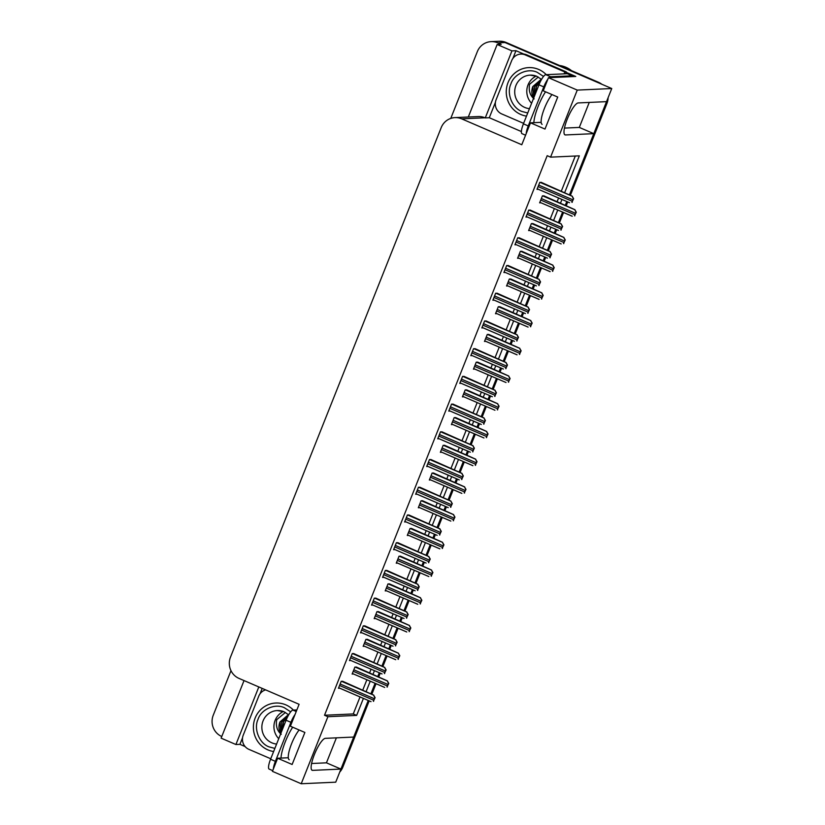 <?xml version="1.0" encoding="UTF-8"?>
<svg xmlns="http://www.w3.org/2000/svg" width="825" height="825" viewBox="0 0 825 825"><rect width="100%" height="100%" fill="white"/><g stroke="black" fill="none" stroke-linecap="round" stroke-linejoin="round"><path stroke-width="1.24" d="M450.759 118.418L477.335 51.624A16.263 15.675 87.4 0 1 491.092 41.632L498.279 41.302A16.263 15.675 87.4 0 1 504.993 42.529L611.758 88.533L606.54 101.64L578.212 102.929A17.346 4.166 113.3 0 0 567.621 118.222A17.346 4.166 113.3 0 0 564.981 134.867A17.346 4.166 113.3 0 0 565.476 134.949L593.794 133.66L569.518 194.669L605.777 103.548A16.263 15.675 87.4 0 0 606.406 101.65M245.128 746.573L239.931 744.336L242.56 737.736M260.019 693.866L262.185 688.401M521.39 131.557L489.287 117.727L495.412 102.321M512.872 58.451L515.965 50.686L523.844 54.079M566.136 72.301L575.778 76.457L548.46 77.694L543.242 90.812L557.731 97.051L544.995 129.071L530.496 122.832L521.782 144.746L461.68 118.852A16.263 15.675 -92.6 0 0 454.967 117.614A16.263 15.675 -92.6 0 0 441.21 127.617L230.484 657.154A16.263 15.675 -92.6 0 0 239.002 678.408L299.104 704.303L290.379 726.217L304.879 732.456L292.132 764.476L277.643 758.237L272.425 771.344L301.218 783.75L335.723 782.183L340.931 769.075L312.613 770.364A17.346 4.166 113.3 0 1 312.118 770.272A17.346 4.166 113.3 0 1 314.758 753.627A17.346 4.166 113.3 0 1 325.359 738.344L353.677 737.055L368.239 700.466L341.694 767.167A16.263 15.675 87.4 0 1 340.818 769.024M244.035 680.573L221.121 738.148L235.909 744.521L258.813 686.947M235.909 744.521L239.931 744.336M489.287 117.727L485.265 117.913L511.943 50.872L515.965 50.686M485.265 117.913L484.966 117.789A16.263 15.675 -92.6 0 0 478.263 116.552L454.967 117.614M511.943 50.872L497.155 44.498L468.301 117.006M491.092 41.632A16.263 15.675 87.4 0 1 497.805 42.859L501.188 44.313L497.155 44.498M221.77 736.508L221.77 736.508A16.263 15.675 87.4 0 1 213.242 715.254L230.99 670.673M564.743 192.483L579.325 155.843L550.574 157.152L577.252 90.1L548.46 77.694M577.252 90.1L611.758 88.533M566.775 201.547L565.362 205.095L566.775 201.547M562.588 212.087L558.484 222.389L562.588 212.087M555.751 229.267L554.338 232.815L555.751 229.267M551.554 239.807L547.46 250.109L551.554 239.807M544.717 256.988L543.304 260.535L544.717 256.988M540.53 267.527L536.425 277.829L540.53 267.527M533.692 284.707L532.28 288.255L533.692 284.707M529.495 295.247L525.391 305.549L529.495 295.247M522.658 312.417L521.245 315.975L522.658 312.417M518.461 322.957L514.367 333.259L518.461 322.957M511.624 340.137L510.211 343.685L511.624 340.137M507.437 350.677L503.332 360.979L507.437 350.677M500.6 367.857L499.187 371.405L500.6 367.857M496.403 378.397L492.308 388.699L496.403 378.397M489.565 395.577L488.153 399.125L489.565 395.577M485.378 406.117L481.274 416.419L485.378 406.117M478.541 423.297L477.128 426.845L478.541 423.297M474.344 433.837L470.24 444.128L474.344 433.837M467.507 451.007L466.094 454.565L467.507 451.007M463.31 461.546L459.216 471.848L463.31 461.546M456.472 478.727L455.06 482.274L456.472 478.727M452.286 489.266L448.181 499.568L452.286 489.266M445.448 506.447L444.036 509.994L445.448 506.447M441.251 516.986L437.157 527.288L441.251 516.986M434.414 534.167L433.001 537.714L434.414 534.167M430.227 544.706L426.123 555.008L430.227 544.706M423.39 561.887L421.977 565.434L423.39 561.887M419.193 572.416L415.088 582.718L419.193 572.416M412.356 589.597L410.943 593.154L412.356 589.597M408.158 600.136L404.064 610.438L408.158 600.136M401.321 617.317L399.908 620.864L401.321 617.317M397.134 627.856L393.03 638.158L397.134 627.856M390.297 645.037L388.884 648.584L390.297 645.037M386.1 655.576L382.006 665.878L386.1 655.576M379.263 672.757L377.85 676.304L379.263 672.757M375.076 683.296L370.972 693.598L375.076 683.296M301.218 783.75L327.896 716.708L356.647 715.399L363.412 698.393M366.197 691.402L370.25 681.213M373.034 674.231L374.447 670.673M377.221 663.692L381.284 653.493M384.058 646.511L385.471 642.964M388.255 635.972L392.308 625.783M395.093 618.791L396.505 615.244M399.29 608.252L403.343 598.063M406.127 591.071L407.54 587.524M410.314 580.532L414.377 570.343M417.151 563.351L418.564 559.804M421.348 552.812L425.401 542.623M428.185 535.642L429.598 532.084M432.372 525.102L436.435 514.903M439.209 507.922L440.622 504.374M443.407 497.382L447.459 487.193M450.244 480.202L451.657 476.654M454.441 469.662L458.494 459.473M461.278 452.482L462.691 448.934M465.465 441.942L469.528 431.753M472.302 424.762L473.715 421.214M476.499 414.233L480.552 404.033M483.337 397.052L484.749 393.494M487.523 386.512L491.587 376.324M494.361 369.332L495.773 365.784M498.558 358.793L502.611 348.604M505.395 341.612L506.808 338.064M509.592 331.073L513.645 320.884M516.429 313.892L517.842 310.344M520.616 303.353L524.679 293.164M527.453 286.172L528.866 282.624M531.651 275.643L535.703 265.444M538.488 258.462L539.901 254.904M542.675 247.923L546.738 237.734M549.512 230.742L550.925 227.195M553.709 220.203L557.762 210.014M560.546 203.022L561.959 199.475M336.383 737.839L326.442 762.826L340.931 769.075M564.465 128.092L579.305 127.421L589.246 102.434M579.305 127.421L593.794 133.66M288.131 757.762L277.643 758.237M540.994 122.347L530.496 122.832M550.574 157.152L547.192 155.688L324.514 715.254L327.896 716.708M324.514 715.254L353.265 713.945L360.03 696.939M362.814 689.947L366.867 679.759M369.652 672.767L371.064 669.219M373.849 662.227L377.902 652.039M380.676 645.047L382.088 641.499M384.873 634.518L388.926 624.319M391.71 617.337L393.123 613.779M395.907 606.798L399.96 596.609M402.744 589.617L404.157 586.07M406.931 579.078L410.994 568.889M413.768 561.897L415.181 558.35M417.966 551.358L422.018 541.169M424.803 534.177L426.216 530.63M429 523.638L433.053 513.449M435.827 506.457L437.24 502.91M440.024 495.928L444.077 485.729M446.861 478.748L448.274 475.2M451.058 468.208L455.111 458.019M457.896 451.028L459.308 447.48M462.082 440.488L466.146 430.299M468.92 423.308L470.332 419.76M473.117 412.768L477.17 402.579M479.954 395.588L481.367 392.04M484.151 385.048L488.204 374.859M490.978 367.878L492.391 364.32M495.175 357.338L499.228 347.139M502.012 340.158L503.425 336.61M506.21 329.618L510.262 319.43M513.047 312.438L514.46 308.89M517.234 301.898L521.297 291.71M524.071 284.718L525.484 281.17M528.268 274.178L532.321 263.99M535.105 256.998L536.518 253.45M539.303 246.458L543.355 236.27M546.129 229.288L547.542 225.73M550.327 218.749L554.379 208.56M557.164 201.568L558.577 198.021M561.361 191.029L575.293 156.018M353.265 713.945L356.647 715.399M442.406 432.011L440.498 431.815L437.714 438.828L439.075 438.766M431.372 459.721L429.474 459.535L426.68 466.537L428.051 466.476M420.338 487.441L418.44 487.255L415.656 494.257L417.017 494.196M409.313 515.161L407.416 514.975L404.621 521.978L405.983 521.916M387.255 570.601L385.347 570.405L382.563 577.417L383.924 577.356M398.279 542.881L396.382 542.695L393.597 549.697L394.958 549.636M354.162 653.751L352.265 653.565L349.47 660.567L350.831 660.505M365.186 626.031L363.289 625.845L360.504 632.847L361.866 632.785M376.221 598.311L374.323 598.125L371.528 605.127L372.9 605.065M453.43 404.291L451.533 404.106L448.748 411.108L450.11 411.046M464.465 376.571L462.567 376.386L459.772 383.388L461.134 383.326M475.489 348.851L473.591 348.666L470.807 355.668L472.168 355.606M486.523 321.131L484.626 320.946L481.831 327.948L483.202 327.886M497.558 293.422L495.65 293.226L492.865 300.238L494.227 300.176M508.582 265.702L506.684 265.516L503.9 272.518L505.261 272.456M519.616 237.982L517.718 237.796L514.924 244.798L516.285 244.736M530.65 210.262L528.743 210.076L525.958 217.078L527.319 217.016M541.674 182.552L539.777 182.356L536.982 189.368L538.354 189.307M343.128 681.471L341.23 681.285L338.446 688.287L339.807 688.225M389.905 584.079L387.998 583.894L385.213 590.896L386.574 590.834M378.871 611.799L376.973 611.614L374.179 618.616L375.55 618.554M367.847 639.519L365.939 639.334L363.155 646.336L364.516 646.274M400.929 556.37L399.032 556.174L396.248 563.186L397.609 563.124M411.964 528.65L410.066 528.464L407.272 535.466L408.643 535.404M422.998 500.93L421.09 500.744L418.306 507.746L419.667 507.684M434.022 473.21L432.125 473.024L429.33 480.026L430.702 479.964M445.057 445.5L443.149 445.304L440.364 452.317L441.726 452.255M456.081 417.78L454.183 417.594L451.399 424.597L452.76 424.535M467.115 390.06L465.218 389.874L462.423 396.877L463.794 396.815M478.149 362.34L476.242 362.154L473.457 369.157L474.818 369.095M489.173 334.62L487.276 334.434L484.481 341.437L485.853 341.375M500.208 306.91L498.3 306.714L495.516 313.727L496.877 313.665M511.232 279.19L509.334 279.005L506.55 286.007L507.911 285.945M522.266 251.47L520.369 251.285L517.574 258.287L518.946 258.225M533.301 223.75L531.393 223.565L528.608 230.567L529.97 230.505M544.325 196.03L542.427 195.845L539.632 202.847L541.004 202.785M356.812 667.239L354.915 667.054L352.12 674.056L353.492 673.994M311.603 763.507L326.442 762.826M598.414 82.242L506.137 42.477A16.263 15.675 87.4 0 0 499.424 41.25L498.279 41.302A16.263 15.675 87.4 0 1 504.993 42.529L598.414 82.242A16.263 15.675 87.4 0 1 601.817 84.253M608.107 97.69A16.263 15.675 87.4 0 1 606.932 103.496L570.436 195.185M567.744 201.97L566.332 205.518M563.547 212.499L559.412 222.905M556.71 229.68L555.297 233.238M552.523 240.219L548.377 250.625M545.686 257.4L544.273 260.947M541.489 267.939L537.353 278.345M534.652 285.12L533.239 288.668M530.454 295.659L526.319 306.054M523.617 312.84L522.204 316.387M519.43 323.379L515.285 333.774M512.593 340.56L511.18 344.108M508.396 351.089L504.261 361.494M501.559 368.27L500.146 371.827M497.372 378.809L493.226 389.214M490.535 395.99L489.122 399.537M486.338 406.529L482.202 416.934M479.5 423.71L478.088 427.257M475.303 434.249L471.168 444.644M468.466 451.43L467.053 454.977M464.279 461.969L460.133 472.364M457.442 479.139L456.029 482.697M453.245 489.679L449.109 500.084M446.407 506.859L444.995 510.407M442.221 517.399L438.075 527.804M435.383 534.579L433.971 538.127M431.186 545.119L427.051 555.524M424.349 562.299L422.936 565.847M420.152 572.839L416.017 583.234M413.315 590.019L411.902 593.567M409.128 600.559L404.982 610.954M402.291 617.729L400.878 621.287M398.093 628.268L393.958 638.674M391.256 645.449L389.843 648.997M387.069 655.988L382.924 666.394M380.232 673.169L378.819 676.717M376.035 683.708L371.9 694.103M369.198 700.889L342.839 767.116A16.263 15.675 87.4 0 1 339.735 772.087M387.338 687.039L387.038 687.05A2.712 0.65 113.3 0 1 387.399 685.998L387.998 684.492A2.712 0.65 113.3 0 1 388.482 683.43L387.296 680.914L388.771 683.42L387.038 687.05M352.347 673.478L384.708 687.421M356.235 666.992L387.441 680.914M373.653 701.271L373.364 701.281A2.712 0.65 113.3 0 1 373.715 700.229L374.313 698.723A2.712 0.65 113.3 0 1 374.798 697.661L373.612 695.145L375.097 697.651L373.364 701.281M338.673 687.71L371.023 701.652M342.55 681.223L373.756 695.145M398.362 659.319L398.073 659.33A2.712 0.65 113.3 0 1 398.423 658.278L399.022 656.772A2.712 0.65 113.3 0 1 399.517 655.72L398.32 653.204L399.805 655.7L398.073 659.33M395.691 659.701L363.371 645.779L395.732 659.701M367.269 639.272L398.465 653.194M409.396 631.599L409.107 631.61A2.712 0.65 113.3 0 1 409.458 630.558L410.056 629.062A2.712 0.65 113.3 0 1 410.541 628L409.355 625.484L410.829 627.98L409.107 631.61M374.406 618.059L406.766 631.991M378.293 611.552L409.499 625.474M420.43 603.879L420.131 603.9A2.712 0.65 113.3 0 1 420.482 602.838L421.08 601.342A2.712 0.65 113.3 0 1 421.575 600.28L420.379 597.764L421.864 600.27L420.131 603.9M417.749 604.271L385.43 590.349L417.79 604.271M389.328 583.832L420.523 597.754M384.687 673.551L384.388 673.561A2.712 0.65 113.3 0 1 384.749 672.509L385.347 671.003A2.712 0.65 113.3 0 1 385.832 669.941L384.646 667.435L386.121 669.931L384.388 673.561M382.006 673.932L349.697 660.01L382.058 673.932M353.585 653.503L384.79 667.425M395.711 645.831L395.423 645.841A2.712 0.65 113.3 0 1 395.773 644.789L396.371 643.283A2.712 0.65 113.3 0 1 396.866 642.232L395.67 639.715L397.155 642.211L395.423 645.841M364.619 625.783L395.814 639.705M406.746 618.111L406.457 618.121A2.712 0.65 113.3 0 1 406.808 617.069L407.406 615.574A2.712 0.65 113.3 0 1 407.89 614.512L406.704 611.995L408.179 614.501L406.457 618.121M404.064 618.502L371.755 604.56L404.064 618.502M375.643 598.063L406.849 611.985M417.77 590.391L417.481 590.411A2.712 0.65 113.3 0 1 417.832 589.349L418.43 587.854A2.712 0.65 113.3 0 1 418.925 586.792L417.728 584.275L419.213 586.781L417.481 590.411M382.779 576.861L415.14 590.783M386.677 570.353L417.873 584.275M571.808 76.632A10.838 2.609 -66.7 0 1 572.137 75.787L550.636 76.766A10.838 2.609 113.3 0 0 549.141 77.663M547.872 79.159A10.838 2.609 113.3 0 0 543.778 86.903L528.248 125.936A10.838 2.609 113.3 0 0 526.216 133.578M572.137 75.787L567.311 73.714L545.799 74.683A10.838 2.609 113.3 0 0 538.942 84.82L523.411 123.853A10.838 2.609 113.3 0 0 521.998 133.671L525.566 135.207M523.607 123.358L501.775 113.953A10.838 10.447 87.4 0 1 496.093 99.784L511.624 60.751A10.838 10.447 87.4 0 1 525.267 54.914L564.877 71.981L566.321 71.909L526.701 54.842A10.838 10.447 -92.6 0 0 522.235 54.027L520.792 54.089M565.599 73.786A10.838 10.447 87.4 0 1 566.321 71.909M564.156 73.848A10.838 10.447 87.4 0 1 564.877 71.981M295.02 714.574A10.838 2.609 113.3 0 0 290.916 722.318L275.385 761.341A10.838 2.609 113.3 0 0 273.364 768.993M296.866 709.923L292.937 710.098A10.838 2.609 113.3 0 0 286.079 720.235L270.559 759.258A10.838 2.609 113.3 0 0 269.136 769.086L272.714 770.622M270.755 758.763L248.913 749.358A10.838 10.447 87.4 0 1 243.231 735.188L258.761 696.166A10.838 10.447 87.4 0 1 265.619 689.875M527.732 112.994L521.998 111.488C512.263 108.168 506.323 93.483 510.881 83.975C513.985 73.868 528.083 67.671 537.312 72.373L543.531 76.447M538.292 77.045L529.64 84.212L529.382 85.418C528.712 91.224 530.3 95.731 534.126 98.918C531.578 95.081 531.145 90.956 532.826 86.543L541.334 79.2L532.94 86.543L533.682 98.051M541.365 79.716L534.662 86.46L534.476 96.04M541.396 79.664L534.548 86.46L534.425 96.195M535.528 93.411L536.394 86.378L540.684 80.984M535.446 93.607L536.281 86.388L540.746 80.86M537.343 88.852L539.117 84.387M539.303 83.944L537.137 89.368M526.494 116.108A24.389 23.512 87.4 0 1 508.025 82.613A24.389 23.512 87.4 0 1 528.65 67.609A24.389 23.512 87.4 0 1 546.263 74.663M536.209 76.096A16.799 16.201 -92.6 0 0 528.01 84.923A16.799 16.201 -92.6 0 0 531.599 103.28M571.498 70.641A25.472 24.554 -92.6 0 0 565.857 67.248A25.472 24.554 -92.6 0 0 559.567 65.495M274.869 748.409L269.136 746.893C259.401 743.572 253.461 728.887 258.019 719.379C261.123 709.283 275.23 703.075 284.45 707.778L290.678 711.851M285.429 712.449L276.777 719.617L276.519 720.823C275.859 726.639 277.437 731.136 281.263 734.322C278.716 730.486 278.283 726.361 279.964 721.947L288.482 714.615L280.077 721.947L280.82 733.456M288.513 715.12L281.81 721.865L281.624 731.455M288.544 715.069L281.696 721.875L281.562 731.6M282.666 728.815L283.532 721.792L287.822 716.389M282.583 729.022L283.418 721.792L287.894 716.275M284.481 724.268L286.254 719.802M286.44 719.348L284.274 724.773M273.632 751.523A24.389 23.512 87.4 0 1 255.162 718.018A24.389 23.512 87.4 0 1 275.798 703.024A24.389 23.512 87.4 0 1 293.411 710.077M283.357 711.501A16.799 16.201 -92.6 0 0 275.148 720.328A16.799 16.201 -92.6 0 0 278.737 738.684M431.454 576.159L431.166 576.18A2.712 0.65 113.3 0 1 431.516 575.128L432.114 573.623A2.712 0.65 113.3 0 1 432.599 572.56L431.413 570.044L432.898 572.55L431.166 576.18M396.464 562.629L428.825 576.551M400.352 556.122L431.558 570.044M442.489 548.45L442.19 548.46A2.712 0.65 113.3 0 1 442.551 547.408L443.149 545.903A2.712 0.65 113.3 0 1 443.633 544.84L442.448 542.334L443.922 544.83L442.19 548.46M439.808 548.831L407.498 534.909L439.859 548.831M411.386 528.402L442.592 542.324M453.513 520.73L453.224 520.74A2.712 0.65 113.3 0 1 453.575 519.688L454.173 518.183A2.712 0.65 113.3 0 1 454.668 517.131L453.472 514.614L454.957 517.11L453.224 520.74M422.421 500.682L453.616 514.604M428.804 562.681L428.515 562.691A2.712 0.65 113.3 0 1 428.866 561.639L429.464 560.134A2.712 0.65 113.3 0 1 429.949 559.072L428.763 556.555L430.248 559.061L428.515 562.691M426.123 563.062L393.824 549.12L426.123 563.062M397.702 542.633L428.907 556.555M439.838 534.961L439.539 534.971A2.712 0.65 113.3 0 1 439.9 533.919L440.498 532.414A2.712 0.65 113.3 0 1 440.983 531.352L439.797 528.846L441.272 531.341L439.539 534.971M437.157 535.342L404.848 521.41L437.157 535.342M408.736 514.913L439.942 528.835M450.863 507.241L450.574 507.251A2.712 0.65 113.3 0 1 450.924 506.199L451.522 504.704A2.712 0.65 113.3 0 1 452.017 503.642L450.821 501.126L452.306 503.621L450.574 507.251M415.872 493.701L448.233 507.633L415.882 493.69M419.77 487.193L450.966 501.115M464.547 493.01L464.258 493.02A2.712 0.65 113.3 0 1 464.609 491.968L465.207 490.473A2.712 0.65 113.3 0 1 465.692 489.411L464.506 486.894L465.981 489.39L464.258 493.02M461.866 493.402L429.567 479.459L461.866 493.402M433.445 472.962L464.65 486.884M475.582 465.29L475.282 465.31A2.712 0.65 113.3 0 1 475.643 464.248L476.231 462.753A2.712 0.65 113.3 0 1 476.726 461.691L475.53 459.174L477.015 461.68L475.282 465.31M472.9 465.682L440.591 451.739L472.9 465.682M444.479 445.242L475.674 459.174M486.606 437.58L486.317 437.59A2.712 0.65 113.3 0 1 486.668 436.538L487.266 435.033A2.712 0.65 113.3 0 1 487.75 433.971L486.564 431.454L488.049 433.96L486.317 437.59M451.615 424.04L483.976 437.962L451.626 424.019M455.503 417.532L486.709 431.454M497.64 409.86L497.341 409.87A2.712 0.65 113.3 0 1 497.702 408.818L498.3 407.313A2.712 0.65 113.3 0 1 498.785 406.251L497.599 403.745L499.073 406.24L497.341 409.87M494.959 410.242L462.65 396.309L494.959 410.242M466.537 389.812L497.743 403.734M508.664 382.14L508.375 382.15A2.712 0.65 113.3 0 1 508.726 381.098L509.324 379.593A2.712 0.65 113.3 0 1 509.819 378.541L508.623 376.025L510.108 378.52L508.375 382.15M473.674 368.6L506.034 382.522M477.572 362.093L508.767 376.014M461.897 479.521L461.608 479.542A2.712 0.65 113.3 0 1 461.959 478.479L462.557 476.984A2.712 0.65 113.3 0 1 463.042 475.922L461.856 473.406L463.33 475.912L461.608 479.542M459.216 479.913L426.907 465.991L459.267 479.913M430.794 459.473L462 473.395M472.921 451.801L472.632 451.822A2.712 0.65 113.3 0 1 472.983 450.759L473.581 449.264A2.712 0.65 113.3 0 1 474.076 448.202L472.88 445.686L474.365 448.192L472.632 451.822M437.941 438.25L470.291 452.193M441.829 431.764L473.024 445.686M483.955 424.091L483.667 424.102A2.712 0.65 113.3 0 1 484.017 423.05L484.615 421.544A2.712 0.65 113.3 0 1 485.1 420.482L483.914 417.966L485.399 420.472L483.667 424.102M481.274 424.473L448.965 410.551L481.326 424.473M452.853 404.044L484.058 417.966M494.99 396.371L494.691 396.382A2.712 0.65 113.3 0 1 495.052 395.33L495.65 393.824A2.712 0.65 113.3 0 1 496.134 392.772L494.948 390.256L496.423 392.752L494.691 396.382M459.999 382.831L492.36 396.753M463.887 376.324L495.093 390.246M506.014 368.651L505.725 368.662A2.712 0.65 113.3 0 1 506.076 367.61L506.674 366.114A2.712 0.65 113.3 0 1 507.169 365.052L505.972 362.536L507.457 365.032L505.725 368.662M503.343 369.043L471.023 355.111L503.384 369.043M474.922 348.604L506.117 362.526M519.698 354.42L519.41 354.43A2.712 0.65 113.3 0 1 519.76 353.378L520.358 351.883A2.712 0.65 113.3 0 1 520.843 350.821L519.657 348.305L521.132 350.811L519.41 354.43M484.718 340.869L517.069 354.812M488.596 334.373L519.802 348.294M530.733 326.7L530.434 326.721A2.712 0.65 113.3 0 1 530.795 325.658L531.382 324.163A2.712 0.65 113.3 0 1 531.877 323.101L530.681 320.585L532.166 323.091L530.434 326.721M495.732 313.17L528.093 327.092M499.63 306.663L530.826 320.585M541.757 298.99L541.468 299.001A2.712 0.65 113.3 0 1 541.819 297.949L542.417 296.443A2.712 0.65 113.3 0 1 542.902 295.381L541.716 292.865L543.201 295.371L541.468 299.001M539.076 299.372L506.767 285.45L539.127 299.372M510.654 278.943L541.86 292.865M552.791 271.27L552.492 271.281A2.712 0.65 113.3 0 1 552.853 270.229L553.451 268.723A2.712 0.65 113.3 0 1 553.936 267.661L552.75 265.155L554.225 267.651L552.492 271.281M550.11 271.652L517.801 257.73L550.162 271.652M521.689 251.223L552.894 265.145M563.815 243.55L563.527 243.561A2.712 0.65 113.3 0 1 563.877 242.509L564.475 241.013A2.712 0.65 113.3 0 1 564.97 239.951L563.774 237.435L565.259 239.931L563.527 243.561M561.144 243.932L528.825 230.01L561.186 243.942M532.723 223.503L563.918 237.425M574.85 215.83L574.561 215.841A2.712 0.65 113.3 0 1 574.912 214.789L575.51 213.293A2.712 0.65 113.3 0 1 575.994 212.231L574.808 209.715L576.283 212.221L574.561 215.841M572.168 216.222L539.859 202.3L572.22 216.222M543.747 195.783L574.953 209.705M517.048 340.931L516.759 340.952A2.712 0.65 113.3 0 1 517.11 339.89L517.708 338.394A2.712 0.65 113.3 0 1 518.193 337.332L517.007 334.816L518.482 337.322L516.759 340.952M482.058 327.401L514.418 341.323M485.946 320.884L517.151 334.806M528.072 313.211L527.783 313.232A2.712 0.65 113.3 0 1 528.134 312.18L528.732 310.674A2.712 0.65 113.3 0 1 529.227 309.612L528.031 307.096L529.516 309.602L527.783 313.232M496.98 293.174L528.175 307.096M539.107 285.502L538.818 285.512A2.712 0.65 113.3 0 1 539.168 284.46L539.767 282.954A2.712 0.65 113.3 0 1 540.251 281.892L539.065 279.386L540.55 281.882L538.818 285.512M536.425 285.883L504.127 271.941L536.425 285.883M508.004 265.454L539.21 279.376M550.141 257.782L549.842 257.792A2.712 0.65 113.3 0 1 550.203 256.74L550.801 255.234A2.712 0.65 113.3 0 1 551.286 254.182L550.1 251.666L551.574 254.162L549.842 257.792M547.46 258.163L515.151 244.231L547.46 258.163M519.038 237.734L550.244 251.656M561.165 230.062L560.876 230.072A2.712 0.65 113.3 0 1 561.227 229.02L561.825 227.525A2.712 0.65 113.3 0 1 562.32 226.463L561.124 223.946L562.609 226.452L560.876 230.072M558.494 230.453L526.185 216.511L558.494 230.453M530.073 210.014L561.268 223.936M572.199 202.342L571.911 202.362A2.712 0.65 113.3 0 1 572.261 201.3L572.859 199.805A2.712 0.65 113.3 0 1 573.344 198.743L572.158 196.226L573.633 198.732L571.911 202.362M537.209 188.812L569.57 202.733L537.209 188.791M541.097 182.294L572.303 196.226M564.589 134.568L565.476 134.949M497.805 42.859L506.137 42.477M461.68 118.852L484.966 117.789M311.726 769.972L312.613 770.364M606.932 103.496L605.777 103.548M342.839 767.116L341.694 767.167M353.234 671.272L387.399 685.998M353.822 669.776L387.998 684.492M355.09 667.043L387.296 680.914M339.549 685.503L373.715 700.229M340.147 684.007L374.313 698.723M341.406 681.275L373.612 695.145M364.258 643.552L398.423 658.278M364.856 642.056L399.022 656.772M366.114 639.323L398.32 653.204M374.416 618.049L406.735 631.971M375.293 615.842L409.458 630.558M375.891 614.336L410.056 629.062M377.149 611.603L409.355 625.484M386.317 588.122L420.482 602.838M386.915 586.616L421.08 601.342M388.173 583.883L420.379 597.764M350.584 657.783L384.749 672.509M351.172 656.288L385.347 671.003M352.44 653.555L384.646 667.435M360.731 632.28L393.061 646.202M361.608 630.063L395.773 644.789M362.206 628.567L396.371 643.283M363.464 625.835L395.67 639.715M372.642 602.353L406.808 617.069M373.24 600.847L407.406 615.574M374.498 598.115L406.704 611.995M382.79 576.84L415.119 590.772M383.666 574.633L417.832 589.349M384.264 573.127L418.43 587.854M385.522 570.405L417.728 584.275M533.847 122.677A23.09 5.548 -66.7 0 1 538.168 106.322A23.09 5.548 -66.7 0 1 545.542 91.802M551.997 94.576A17.665 4.249 113.3 0 0 544.438 108.333A17.665 4.249 113.3 0 0 542.128 124.348M525.267 54.914L526.701 54.842M543.778 86.903L538.942 84.82M523.411 123.853L528.248 125.936M550.636 76.766L545.799 74.683M280.995 758.082A23.09 5.548 -66.7 0 1 285.306 741.727A23.09 5.548 -66.7 0 1 292.679 727.207M299.135 729.991A17.665 4.249 113.3 0 0 291.576 743.748A17.665 4.249 113.3 0 0 289.266 759.753M290.916 722.318L286.079 720.235M270.559 759.258L275.385 761.341M296.227 711.511L292.937 710.098M529.464 108.653A16.799 16.201 87.4 0 1 524.917 107.508A16.799 16.201 87.4 0 1 515.934 85.47A16.799 16.201 87.4 0 1 530.145 75.137A16.799 16.201 87.4 0 1 536.693 76.251M276.602 744.057A16.799 16.201 87.4 0 1 272.054 742.913A16.799 16.201 87.4 0 1 263.072 720.875A16.799 16.201 87.4 0 1 277.293 710.552A16.799 16.201 87.4 0 1 283.831 711.655M396.474 562.609L428.794 576.541M397.351 560.402L431.516 575.128M397.949 558.896L432.114 573.623M399.207 556.174L431.413 570.044M408.385 532.682L442.551 547.408M408.973 531.187L443.149 545.903M410.242 528.454L442.448 542.334M418.533 507.179L450.863 521.101L418.522 507.189M419.409 504.962L453.575 519.688M420.007 503.467L454.173 518.183M421.266 500.734L453.472 514.614M394.701 546.913L428.866 561.639M395.299 545.418L429.464 560.134M396.557 542.685L428.763 556.555M405.735 519.193L439.9 533.919M406.323 517.698L440.498 532.414M407.591 514.965L439.797 528.846M416.759 491.483L450.924 506.199M417.357 489.978L451.522 504.704M418.615 487.245L450.821 501.126M430.444 477.252L464.609 491.968M431.042 475.747L465.207 490.473M432.3 473.014L464.506 486.894M441.468 449.532L475.643 464.248M442.066 448.027L476.231 462.753M443.324 445.304L475.53 459.174M452.502 421.812L486.668 436.538M453.1 420.317L487.266 435.033M454.358 417.584L486.564 431.454M463.537 394.092L497.702 408.818M464.124 392.597L498.3 407.313M465.393 389.864L497.599 403.745M473.684 368.589L506.014 382.511M474.561 366.372L508.726 381.098M475.159 364.877L509.324 379.593M476.417 362.144L508.623 376.025M427.793 463.763L461.959 478.479M428.392 462.258L462.557 476.984M429.65 459.525L461.856 473.406M438.817 436.043L472.983 450.759M439.416 434.538L473.581 449.264M440.674 431.815L472.88 445.686M449.852 408.323L484.017 423.05M450.45 406.828L484.615 421.544M451.708 404.095L483.914 417.966M459.999 382.821L492.329 396.743M460.886 380.603L495.052 395.33M461.474 379.108L495.65 393.824M462.743 376.375L494.948 390.256M471.91 352.894L506.076 367.61M472.508 351.388L506.674 366.114M473.767 348.655L505.972 362.536M485.595 338.662L519.76 353.378M486.193 337.157L520.358 351.883M487.451 334.424L519.657 348.305M495.743 313.149L528.072 327.082M496.619 310.942L530.795 325.658M497.217 309.437L531.382 324.163M498.475 306.714L530.681 320.585M507.653 283.222L541.819 297.949M508.252 281.727L542.417 296.443M509.51 278.994L541.716 292.865M518.688 255.502L552.853 270.229M519.276 254.007L553.451 268.723M520.544 251.274L552.75 265.155M529.712 227.793L563.877 242.509M530.31 226.287L564.475 241.013M531.568 223.554L563.774 237.435M540.746 200.073L574.912 214.789M541.344 198.567L575.51 213.293M542.602 195.834L574.808 209.715M482.058 327.381L514.388 341.313M482.945 325.174L517.11 339.89M483.543 323.668L517.708 338.394M484.801 320.935L517.007 334.816M493.092 299.661L525.422 313.593L493.082 299.681M493.969 297.454L528.134 312.18M494.567 295.948L528.732 310.674M495.825 293.226L528.031 307.096M505.003 269.734L539.168 284.46M505.601 268.238L539.767 282.954M506.859 265.506L539.065 279.386M516.038 242.014L550.203 256.74M516.625 240.518L550.801 255.234M517.894 237.786L550.1 251.666M527.062 214.304L561.227 229.02M527.66 212.798L561.825 227.525M528.918 210.066L561.124 223.946M538.096 186.584L572.261 201.3M538.694 185.078L572.859 199.805M539.952 182.356L572.158 196.226M352.347 673.499L384.656 687.421M338.662 687.73L370.972 701.652M360.721 632.29L393.04 646.212M530.145 75.137L536.786 76.323L541.551 79.396M529.805 67.557L528.65 67.609M277.293 710.552L283.934 711.727L288.688 714.811M276.942 702.972L275.798 703.024M437.931 438.271L470.25 452.193M484.708 340.89L517.017 354.812"/></g></svg>

